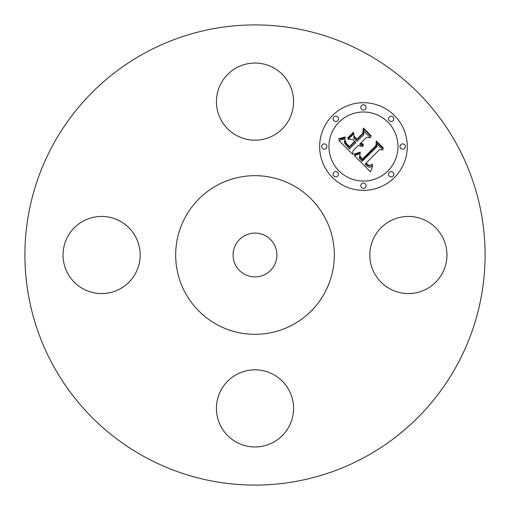 <?xml version="1.0" encoding="UTF-8"?>
<svg xmlns="http://www.w3.org/2000/svg" width="510" height="510" viewBox="0 0 510 510"><rect width="100%" height="100%" fill="white"/><g stroke="black" fill="none" stroke-linecap="round" stroke-linejoin="round"><path stroke-width="0.76" d="M374.544 273.487A38.569 38.569 0 0 0 426.876 288.845A38.569 38.569 0 0 0 442.234 236.512A38.569 38.569 0 0 0 389.901 221.155A38.569 38.569 0 0 0 374.544 273.487M144.693 456.915A230.08 230.08 0 0 1 53.085 144.693A230.08 230.08 0 0 1 365.307 53.085A230.08 230.08 0 0 1 456.915 365.307A230.08 230.08 0 0 1 144.693 456.915M293.027 185.385A79.324 79.324 0 0 1 324.615 293.027A79.324 79.324 0 0 1 216.973 324.615A79.324 79.324 0 0 1 185.385 216.973A79.324 79.324 0 0 1 293.027 185.385M244.494 274.227A21.911 21.911 0 0 1 235.773 244.494A21.911 21.911 0 0 1 265.506 235.773A21.911 21.911 0 0 1 274.227 265.506A21.911 21.911 0 0 1 244.494 274.227M236.512 374.544A38.569 38.569 0 0 0 221.155 426.876A38.569 38.569 0 0 0 273.487 442.234A38.569 38.569 0 0 0 288.845 389.901A38.569 38.569 0 0 0 236.512 374.544M135.456 236.512A38.569 38.569 0 0 0 83.124 221.155A38.569 38.569 0 0 0 67.766 273.487A38.569 38.569 0 0 0 120.099 288.845A38.569 38.569 0 0 0 135.456 236.512M273.487 135.456A38.569 38.569 0 0 0 288.845 83.124A38.569 38.569 0 0 0 236.512 67.766A38.569 38.569 0 0 0 221.155 120.099A38.569 38.569 0 0 0 273.487 135.456M332.475 115.547A43.828 43.828 0 0 1 394.453 115.547A43.828 43.828 0 0 1 394.453 177.525A43.828 43.828 0 0 1 332.475 177.525A43.828 43.828 0 0 1 332.475 115.547M339.048 122.119A34.527 34.527 0 0 1 387.88 122.119A34.527 34.527 0 0 1 387.88 170.952A34.527 34.527 0 0 1 339.048 170.952A34.527 34.527 0 0 1 339.048 122.119M354.475 155.709L360.251 153.657L359.263 157.59L360.073 159.254L362.119 161.3L376.96 146.778L376.839 143.705L383.029 149.895L379.548 149.583L366.072 163.06L368.845 165.323L370.266 165.374L372.179 164.239L372.529 164.59L372.192 164.858L369.246 165.954L367.57 165.176L365.868 163.557L365.058 164.073L366.977 166.101L368.915 167.184L370.751 167.057L372.778 165.724L370.54 171.889L354.475 155.709M354.622 154.026L360.098 152.101L360.328 152.579L355.712 154.377L354.329 154.619L354.182 154.09L354.622 154.026M359.996 155.939L362.285 159.26L375.921 145.656L376.31 140.958L383.233 147.874L383.176 148.557L376.692 142.067L376.431 145.956L362.323 160.064L360.003 157.431L359.996 155.939M338.876 140.499L345.162 138.656L344.486 141.461L344.747 143.399L349.522 148.894L355.859 142.558L355.036 141.729L349.439 147.32L345.863 143.597L345.155 142.111L345.187 140.307L346.035 143.036L349.471 146.619L354.699 141.391L352.652 139.345L348.196 139.466L353.87 133.792L353.895 138.318L357 141.417L363.821 134.589L363.853 131.095L370.502 137.745L366.531 137.298L360.71 143.125L363.324 144.164L363.298 144.706L361.73 144.445L360.347 143.488L359.709 144.126L360.901 145.191L363.298 145.707L363.177 146.019L360.838 146.408L358.568 145.261L352.856 150.979L352.939 154.555L338.876 140.499M339.494 138.567L345.257 136.935L345.353 137.407L342.369 138.643L338.691 139.115L338.678 138.643L339.494 138.567M353.532 132.154L353.679 132.708L347.833 138.561L347.68 138.006L353.532 132.154M356.974 139.115L362.769 133.32L363.337 127.984L371.178 135.826L371.152 136.527L363.732 129.107L363.267 133.493L356.943 139.816L354.22 137.094L354.195 136.336L356.974 139.115M333.884 172.361A2.658 2.658 0 0 1 337.639 172.361A2.658 2.658 0 0 1 337.639 176.116A2.658 2.658 0 0 1 333.884 176.116A2.658 2.658 0 0 1 333.884 172.361M333.884 116.956A2.658 2.658 0 0 1 337.639 116.956A2.658 2.658 0 0 1 337.639 120.711A2.658 2.658 0 0 1 333.884 120.711A2.658 2.658 0 0 1 333.884 116.956M322.409 144.661A2.658 2.658 0 0 1 326.164 144.661A2.658 2.658 0 0 1 326.164 148.416A2.658 2.658 0 0 1 322.409 148.416A2.658 2.658 0 0 1 322.409 144.661M389.289 116.956A2.658 2.658 0 0 1 393.044 116.956A2.658 2.658 0 0 1 393.044 120.711A2.658 2.658 0 0 1 389.289 120.711A2.658 2.658 0 0 1 389.289 116.956M361.584 105.481A2.658 2.658 0 0 1 365.339 105.481A2.658 2.658 0 0 1 365.339 109.242A2.658 2.658 0 0 1 361.584 109.242A2.658 2.658 0 0 1 361.584 105.481M393.044 176.116A2.658 2.658 0 0 1 389.289 176.116A2.658 2.658 0 0 1 389.289 172.361A2.658 2.658 0 0 1 393.044 172.361A2.658 2.658 0 0 1 393.044 176.116M365.339 187.591A2.658 2.658 0 0 1 361.584 187.591A2.658 2.658 0 0 1 361.584 183.836A2.658 2.658 0 0 1 365.339 183.836A2.658 2.658 0 0 1 365.339 187.591M404.519 148.416A2.658 2.658 0 0 1 400.758 148.416A2.658 2.658 0 0 1 400.758 144.661A2.658 2.658 0 0 1 404.519 144.661A2.658 2.658 0 0 1 404.519 148.416"/></g></svg>
